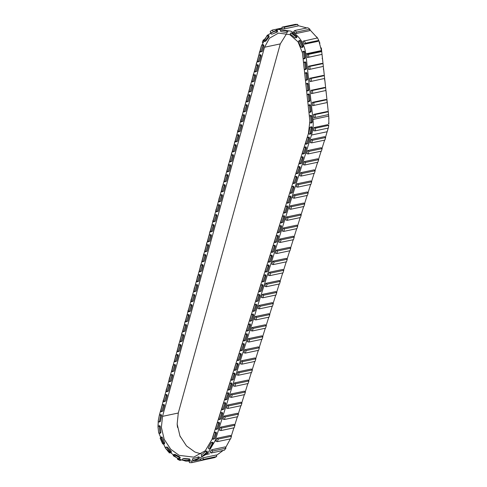 <?xml version="1.0" encoding="UTF-8"?>
<svg xmlns="http://www.w3.org/2000/svg" width="487" height="487" viewBox="0 0 487 487"><rect width="100%" height="100%" fill="white"/><g stroke="black" fill="none" stroke-linecap="round" stroke-linejoin="round"><path stroke-width="0.73" d="M239.89 353.629L240.876 353.416L241.272 354.414L239.519 359.972L237.699 360.575L237.303 359.583L239.056 354.019L239.89 353.629L240.286 354.621L238.076 360.63M242.989 343.792L243.975 343.585L244.371 344.577L242.617 350.141L240.797 350.743L240.408 349.745L242.161 344.187L242.989 343.792L243.384 344.79L241.175 350.792M246.093 333.954L247.079 333.747L247.475 334.746L245.722 340.303L243.902 340.906L243.506 339.908L245.259 334.35L246.093 333.954L246.489 334.953L244.279 340.955M249.192 324.117L250.178 323.91L250.574 324.908L248.82 330.466L247 331.069L246.605 330.076L248.358 324.512L249.192 324.117L249.588 325.115L247.378 331.123M252.296 314.285L253.283 314.072L253.678 315.071L251.919 320.635L250.105 321.231L249.709 320.239L251.462 314.675L252.296 314.285L252.692 315.278L250.482 321.286M255.395 304.448L256.381 304.241L256.777 305.233L255.024 310.797L253.203 311.4L252.808 310.402L254.561 304.844L255.395 304.448L255.791 305.446L253.581 311.449M258.5 294.611L259.48 294.404L259.875 295.402L258.122 300.96L256.308 301.563L255.912 300.564L257.666 295.006L258.5 294.611L258.895 295.609L256.679 301.611M261.598 284.779L262.584 284.566L262.98 285.565L261.227 291.123L259.407 291.725L259.011 290.733L260.764 285.169L261.598 284.779L261.994 285.772L259.784 291.78M264.697 274.942L265.683 274.735L266.079 275.727L264.325 281.291L262.505 281.894L262.116 280.896L263.869 275.332L264.697 274.942L265.092 275.934L262.883 281.943M267.801 265.105L268.787 264.898L269.183 265.896L267.43 271.454L265.61 272.056L265.214 271.058L266.967 265.5L267.801 265.105L268.197 266.103L265.987 272.105M270.9 255.267L271.886 255.06L272.282 256.059L270.529 261.616L268.708 262.219L268.313 261.221L270.066 255.663L270.9 255.267L271.296 256.265L269.086 262.268M274.004 245.436L274.991 245.223L275.386 246.221L273.633 251.785L271.813 252.382L271.417 251.389L273.17 245.825L274.004 245.436L274.4 246.428L272.19 252.436M277.103 235.598L278.089 235.391L278.485 236.384L276.732 241.948L274.912 242.55L274.516 241.552L276.269 235.994L277.103 235.598L277.499 236.597L275.289 242.599M280.208 225.761L281.188 225.554L281.583 226.552L279.83 232.11L278.016 232.713L277.62 231.715L279.374 226.157L280.208 225.761L280.603 226.759L278.394 232.762M283.306 215.924L284.292 215.717L284.688 216.715L282.935 222.273L281.115 222.876L280.719 221.883L282.472 216.319L283.306 215.924L283.702 216.922L281.492 222.93M286.411 206.092L287.391 205.885L287.787 206.878L286.033 212.442L284.219 213.044L283.824 212.046L285.577 206.482L286.411 206.092L286.8 207.085L284.591 213.093M289.509 196.255L290.495 196.048L290.891 197.046L289.138 202.604L287.318 203.207L286.922 202.208L288.675 196.651L289.509 196.255L289.905 197.253L287.695 203.256M292.608 186.418L293.594 186.211L293.99 187.209L292.237 192.767L290.416 193.369L290.021 192.371L291.774 186.813L292.608 186.418L293.004 187.416L290.794 193.418M295.712 176.586L296.699 176.373L297.094 177.371L295.341 182.935L293.521 183.532L293.125 182.54L294.878 176.976L295.712 176.586L296.108 177.578L293.898 183.587M298.811 166.749L299.797 166.542L300.193 167.534L298.44 173.098L296.62 173.701L296.224 172.702L297.977 167.144L298.811 166.749L299.207 167.747L296.997 173.749M301.916 156.911L302.902 156.704L303.291 157.703L301.538 163.261L299.724 163.863L299.328 162.865L301.082 157.307L301.916 156.911L302.311 157.91L300.102 163.912M305.014 147.074L306 146.867L306.396 147.865L304.643 153.423L302.823 154.026L302.427 153.034L304.18 147.47L305.014 147.074L305.41 148.072L303.2 154.081M308.119 137.243L309.099 137.036L309.495 138.028L307.741 143.592L305.927 144.189L305.532 143.196L307.285 137.632L308.119 137.243L308.514 138.235L306.299 144.243M328.469 123.205L328.889 124.106L328.737 116.101L312.977 119.431C313.549 124.849 313.056 130.053 311.503 135.039L215.077 440.869L207.523 453.653L194.514 460.866L185.961 461.171L178.102 458.845L165.799 448.643M310.736 126.949L311.723 126.742L312.143 127.643L311.041 133.468L310.56 134.01L309.282 134.199L308.782 133.261L309.884 127.436L310.736 126.949L311.156 127.856L310.055 133.681L309.574 134.217M327.946 111.846L328.372 112.497L328.944 119.023M310.213 115.596L311.199 115.382L311.625 116.034L312.289 122.085L311.796 122.876L310.736 123.095L310.006 122.383L309.348 116.332L310.213 115.596L310.639 116.241L311.303 122.292L310.809 123.083M326.783 101.15L327.209 101.795L327.861 108.071M309.05 104.894L310.036 104.687L310.463 105.332L311.12 111.383L310.633 112.174L309.574 112.394L308.843 111.681L308.18 105.636L309.05 104.894L309.476 105.545L310.134 111.59L309.647 112.381M325.614 90.448L326.047 91.099L326.698 97.376M307.881 94.192L308.868 93.985L309.3 94.636L309.957 100.681L309.464 101.473L308.405 101.692L307.674 100.979L307.017 94.935L307.881 94.192L308.314 94.843L308.971 100.894L308.478 101.68M324.452 79.746L324.878 80.398L325.535 86.674M306.719 83.49L307.705 83.283L308.131 83.934L308.788 89.985L308.301 90.777L307.315 90.984L306.512 90.284L305.854 84.233L306.719 83.49L307.145 84.141L307.808 90.192L307.315 90.984M323.283 69.044L323.715 69.696L324.366 75.972M305.556 72.788L306.536 72.581L306.968 73.233L307.626 79.284L307.139 80.075L306.073 80.294L305.349 79.582L304.685 73.531L305.556 72.788L305.982 73.44L306.64 79.491L306.153 80.282M322.12 58.343L322.546 58.994L323.204 65.27M304.387 62.093L305.373 61.879L305.799 62.531L306.463 68.582L305.97 69.373L304.911 69.592L304.18 68.88L303.523 62.829L304.387 62.093L304.819 62.738L305.477 68.789L304.984 69.58M320.957 47.647L321.383 48.292L322.035 54.574M303.224 51.391L304.211 51.184L304.637 51.829L305.294 57.88L304.807 58.671L303.748 58.89L303.017 58.178L302.36 52.133L303.224 51.391L303.651 52.042L304.308 58.087L303.821 58.878M316.751 36.939L317.451 37.962M299.03 40.689L299.639 40.427L300.351 40.817L303.109 46.162L302.902 47.184L301.727 47.47L301.021 47.087L298.257 41.742L299.03 40.689L302.123 46.368L301.727 47.47M291.11 33.031L295.7 36.568C296.199 37.542 295.974 37.956 295.031 37.809L290.556 34.352C290.051 33.481 290.24 33.043 291.11 33.031L292.097 32.824L296.686 36.361C297.186 37.329 296.96 37.749 296.017 37.602M281.717 29.987L287.488 30.784C288.115 31.497 288.024 31.978 287.22 32.227M286.502 30.991C287.129 31.704 287.044 32.185 286.24 32.44L281.029 31.612C280.226 30.979 280.25 30.48 281.121 30.115L286.502 30.991M287.427 32.227L286.24 32.44M277.517 30.517L277.042 30.498L277.517 30.517L277.547 31.929L272.55 33.968M272.75 33.926L271.764 34.133C270.821 33.98 270.65 33.5 271.253 32.702L276.531 30.73L276.567 32.136L272.647 33.956M268.106 35.721L268.83 35.551L269.11 36.769L265.756 41.145L264.77 41.352C263.899 41.712 263.564 41.365 263.771 40.305L267.126 35.928L267.844 35.758L268.124 36.975L264.77 41.352L265.756 41.145M262.511 44.901L263.497 44.688L263.899 45.662L262.341 51.312L260.539 51.951L260.113 50.971L261.671 45.321L262.511 44.901L262.913 45.869L260.892 51.987M259.754 54.891L260.734 54.684L261.142 55.652L259.577 61.301L257.775 61.946L257.349 60.966L258.907 55.311L259.754 54.891L260.155 55.859L258.128 61.983M256.99 64.887L257.976 64.68L258.378 65.648L256.819 71.297L255.018 71.936L254.585 70.956L256.15 65.307L256.99 64.887L257.392 65.855L255.365 71.979M254.226 74.882L255.212 74.669L255.62 75.643L254.056 81.292L252.254 81.932L251.828 80.952L253.386 75.302L254.226 74.882L254.634 75.85L252.607 81.968M251.469 84.872L252.455 84.665L252.856 85.633L251.292 91.282L249.49 91.927L249.064 90.947L250.628 85.292L251.469 84.872L251.87 85.846L249.843 91.964M248.705 94.868L249.691 94.661L250.093 95.629L248.534 101.278L246.732 101.917L246.306 100.937L247.865 95.288L248.705 94.868L249.107 95.836L247.086 101.96M245.947 104.863L246.927 104.656L247.335 105.624L245.771 111.273L243.969 111.913L243.543 110.933L245.101 105.283L245.947 104.863L246.349 105.831L244.322 111.949M243.183 114.853L244.17 114.646L244.571 115.614L243.013 121.269L241.211 121.908L240.779 120.928L242.343 115.279L243.183 114.853L243.585 115.827L241.558 121.945M240.42 124.849L241.406 124.642L241.814 125.609L240.249 131.259L238.447 131.898L238.021 130.918L239.58 125.269L240.42 124.849L240.828 125.816L238.8 131.94M237.662 134.844L238.648 134.637L239.05 135.605L237.486 141.254L235.684 141.894L235.258 140.913L236.822 135.264L237.662 134.844L238.064 135.812L236.037 141.936M234.898 144.834L235.885 144.627L236.286 145.595L234.728 151.25L232.926 151.889L232.5 150.909L234.058 145.26L234.898 144.834L235.3 145.808L233.279 151.926M232.141 154.829L233.121 154.623L233.529 155.59L231.964 161.24L230.162 161.879L229.736 160.899L231.295 155.25L232.141 154.829L232.543 155.797L230.515 161.921M229.377 164.825L230.363 164.618L230.765 165.586L229.207 171.235L227.405 171.874L226.972 170.894L228.537 165.245L229.377 164.825L229.779 165.793L227.752 171.917M226.613 174.821L227.599 174.608L228.007 175.582L226.443 181.231L224.641 181.87L224.215 180.89L225.773 175.241L226.613 174.821L227.021 175.789L224.994 181.907M223.856 184.81L224.842 184.603L225.244 185.571L223.679 191.221L221.877 191.866L221.451 190.886L223.016 185.23L223.856 184.81L224.257 185.778L222.23 191.902M221.092 194.806L222.078 194.599L222.48 195.567L220.921 201.216L219.12 201.855L218.693 200.875L220.252 195.226L221.092 194.806L221.494 195.774L219.473 201.898M218.334 204.802L219.314 204.589L219.722 205.563L218.158 211.212L216.356 211.851L215.93 210.871L217.488 205.222L218.334 204.802L218.736 205.77L216.709 211.888M215.571 214.791L216.557 214.584L216.958 215.552L215.4 221.201L213.598 221.847L213.166 220.867L214.73 215.211L215.571 214.791L215.972 215.765L213.945 221.883M212.807 224.787L213.793 224.58L214.201 225.548L212.636 231.197L210.834 231.836L210.408 230.856L211.967 225.207L212.807 224.787L213.215 225.755L211.188 231.879M210.049 234.783L211.035 234.576L211.437 235.544L209.873 241.193L208.071 241.832L207.645 240.852L209.209 235.203L210.049 234.783L210.451 235.751L208.424 241.869M207.285 244.772L208.272 244.565L208.673 245.533L207.115 251.189L205.313 251.828L204.887 250.848L206.445 245.198L207.285 244.772L207.687 245.746L205.666 251.864M204.528 254.768L205.508 254.561L205.916 255.529L204.351 261.178L202.549 261.817L202.123 260.837L203.682 255.188L204.528 254.768L204.93 255.736L202.902 261.86M201.764 264.764L202.75 264.557L203.152 265.525L201.594 271.174L199.792 271.813L199.36 270.833L200.924 265.184L201.764 264.764L202.166 265.732L200.139 271.856M199 274.753L199.987 274.546L200.394 275.514L198.83 281.169L197.028 281.809L196.602 280.829L198.16 275.179L199 274.753L199.408 275.727L197.381 281.845M196.243 284.749L197.229 284.542L197.631 285.51L196.066 291.159L194.264 291.798L193.838 290.818L195.403 285.169L196.243 284.749L196.645 285.717L194.617 291.841M193.479 294.745L194.465 294.538L194.867 295.506L193.309 301.155L191.507 301.794L191.081 300.814L192.639 295.165L193.479 294.745L193.881 295.712L191.86 301.837M190.721 304.74L191.701 304.527L192.109 305.501L190.545 311.15L188.743 311.79L188.317 310.809L189.875 305.16L190.721 304.74L191.123 305.708L189.096 311.826M187.958 314.73L188.944 314.523L189.346 315.491L187.787 321.14L185.985 321.785L185.553 320.805L187.118 315.15L187.958 314.73L188.359 315.698L186.332 321.822M185.194 324.726L186.18 324.519L186.588 325.486L185.023 331.136L183.222 331.775L182.795 330.795L184.354 325.146L185.194 324.726L185.602 325.693L183.575 331.817M182.436 334.721L183.422 334.508L183.824 335.482L182.26 341.131L180.458 341.771L180.032 340.79L181.596 335.141L182.436 334.721L182.838 335.689L180.811 341.807M179.673 344.711L180.659 344.504L181.061 345.472L179.502 351.121L177.7 351.766L177.274 350.786L178.832 345.131L179.673 344.711L180.074 345.685L178.053 351.803M176.915 354.706L177.895 354.499L178.303 355.467L176.738 361.117L174.936 361.756L174.51 360.776L176.069 355.126L176.915 354.706L177.317 355.674L175.29 361.798M174.151 364.702L175.137 364.495L175.539 365.463L173.981 371.112L172.179 371.751L171.747 370.771L173.311 365.122L174.151 364.702L174.553 365.67L172.526 371.794M171.387 374.692L172.374 374.485L172.782 375.453L171.217 381.108L169.415 381.747L168.989 380.767L170.547 375.118L171.387 374.692L171.795 375.666L169.768 381.784M168.63 384.687L169.616 384.48L170.018 385.448L168.453 391.098L166.651 391.737L166.225 390.757L167.79 385.107L168.63 384.687L169.032 385.655L167.004 391.779M165.866 394.683L166.852 394.476L167.254 395.444L165.696 401.093L163.894 401.732L163.468 400.752L165.026 395.103L165.866 394.683L166.268 395.651L164.247 401.775M163.108 404.673L164.089 404.466L164.496 405.44L162.932 411.089L161.13 411.728L160.704 410.748L162.262 405.099L163.108 404.673L163.51 405.647L161.483 411.765M160.186 414.772L161.173 414.565L161.593 415.472L160.442 421.285L159.961 421.815L158.677 422.004L158.184 421.06L159.334 415.253L160.186 414.772L160.607 415.679L159.456 421.492L158.981 422.022M158.835 425.912L159.821 425.705L160.247 426.35L160.935 432.395L160.442 433.193L159.389 433.412L158.652 432.706L157.965 426.655L158.835 425.912L159.261 426.557L159.949 432.608L159.456 433.4M160.923 437.168L161.909 436.961L162.268 437.344L164.703 442.884L164.429 443.882L163.297 444.144L162.567 443.706L160.132 438.172L160.923 437.168L163.717 443.091L163.297 444.144M166.201 447.139L167.406 447.103L171.29 451.437L171.339 452.508L169.433 452.703L165.55 448.369C165.178 447.504 165.397 447.096 166.201 447.139L170.304 451.644L170.024 452.922M174.017 454.602L178.887 457.214C179.508 458.09 179.35 458.547 178.406 458.584L173.555 455.978C172.934 455.12 173.086 454.663 174.017 454.602L175.003 454.389L179.873 457.007C180.494 457.883 180.336 458.334 179.393 458.37M183.843 458.419L189.595 458.955C190.222 459.643 190.143 460.124 189.364 460.404L183.161 460.069C182.327 459.478 182.339 458.973 183.191 458.559L188.609 459.162C189.236 459.85 189.157 460.331 188.378 460.611M199.098 456.909L198.672 456.873L199.098 456.909L199.092 458.334L194.045 459.941M194.155 459.917L193.169 460.124C192.231 459.892 192.091 459.405 192.749 458.663L198.112 457.116L198.106 458.547L194.1 459.929M206.555 451.193L207.182 451.114L207.377 452.429L203.329 455.935L202.349 456.142C201.417 456.295 201.143 455.887 201.521 454.907L205.569 451.4L206.196 451.321L206.391 452.636L202.349 456.142L203.329 455.935M212.064 442.549L212.849 442.281L213.19 443.407L210.536 448.411L209.55 448.618C208.753 449.142 208.375 448.856 208.43 447.76L211.084 442.756L211.863 442.494L212.204 443.614L209.55 448.618L210.536 448.411M215.084 432.31L216.064 432.103L216.459 433.101L214.706 438.659L212.892 439.262L212.496 438.263L214.25 432.706L215.084 432.31L215.473 433.308L213.263 439.311M218.182 422.479L219.168 422.266L219.564 423.264L217.811 428.828L215.991 429.424L215.595 428.432L217.348 422.868L218.182 422.479L218.578 423.471L216.368 429.479M221.281 412.641L222.267 412.434L222.662 413.426L220.909 418.99L219.089 419.593L218.693 418.595L220.447 413.037L221.281 412.641L221.676 413.64L219.467 419.642M224.385 402.804L225.371 402.597L225.767 403.595L224.014 409.153L222.194 409.756L221.798 408.757L223.551 403.199L224.385 402.804L224.781 403.802L222.571 409.804M227.484 392.966L228.47 392.759L228.866 393.758L227.112 399.316L225.292 399.918L224.897 398.926L226.65 393.362L227.484 392.966L227.879 393.965L225.67 399.973M230.588 383.135L231.575 382.928L231.964 383.92L230.211 389.484L228.397 390.087L228.001 389.089L229.754 383.525L230.588 383.135L230.984 384.127L228.774 390.136M233.687 373.298L234.673 373.091L235.069 374.083L233.316 379.647L231.495 380.25L231.1 379.251L232.853 373.693L233.687 373.298L234.083 374.296L231.873 380.298M236.792 363.46L237.772 363.253L238.167 364.252L236.414 369.81L234.6 370.412L234.204 369.414L235.958 363.856L236.792 363.46L237.187 364.459L234.971 370.461M309.866 121.105L308.429 133.529L212.003 439.365L205.289 450.731L193.723 457.141L179.137 455.345L170.7 449.227L164.186 439.268L161.392 427.385L162.524 416.348L264.514 47.239L269.481 38.211L278.461 33.092L289.759 34.607L298.068 41.882L302.433 52.846M201.295 453.994L194.897 452.015L186.46 445.897L179.947 435.938L177.158 424.061L178.291 413.019L280.275 43.909L286.77 33.445M309.665 30.669L296.163 33.518L293.618 31.777L294.598 30.553L307.808 27.759L309.939 29.214L309.665 30.669M317.914 41.365L304.412 44.214L302.89 41.267L317.518 37.949L318.79 40.409L317.914 41.365M298.068 25.628L306.913 27.948M309.842 29.719L317.402 37.974M319.916 43.282L318.742 40.464L321.712 51.585L320.525 51.379L307.035 54.227L307.4 57.545L322.017 54.367L323.021 63.62L321.84 63.413L308.35 66.262L308.709 69.58L323.325 66.402L324.336 75.662L323.149 75.455L309.659 78.304L310.018 81.621L324.634 78.444L325.645 87.697L324.458 87.49L310.968 90.339L311.333 93.656L325.949 90.479L326.954 99.738L325.773 99.531L312.283 102.38L312.642 105.697L327.258 102.52L328.262 111.773L327.081 111.566L313.591 114.415L313.951 117.732L328.567 114.561L328.737 116.101M159.389 415.076L261.397 45.869L267.199 35.338L277.675 29.36L290.855 31.131C299.322 35.746 304.314 43.325 305.836 53.868L312.977 119.431M230.375 438.903L225.633 447.632M223.156 450.457L216.484 455.333M328.201 128.099L325.48 137.371M324.61 140.134L321.992 148.432M321.122 151.201L318.504 159.499M317.634 162.268L315.016 170.566M314.139 173.329L311.528 181.627M310.651 184.396L308.04 192.694M307.163 195.464L304.545 203.761M303.675 206.525L301.057 214.822M300.187 217.592L297.569 225.889M296.699 228.659L294.081 236.956M293.211 239.72L290.593 248.023M289.722 250.787L287.105 259.084M286.234 261.854L283.617 270.151M282.74 272.915L280.128 281.218M279.252 283.982L276.64 292.279M275.764 295.049L273.146 303.346M272.276 306.116L269.658 314.413M268.787 317.177L266.17 325.474M265.299 328.244L262.682 336.541M261.811 339.311L259.194 347.608M258.323 350.372L255.705 358.669M254.835 361.439L252.217 369.736M251.341 372.506L248.729 380.804M247.853 383.567L245.235 391.865M244.364 394.634L241.747 402.932M240.876 405.701L238.259 413.999M237.388 416.762L234.771 425.066M233.9 427.829L231.282 436.127M165.379 448.07L158.92 433.241M158.086 426.125L158.226 421.547M158.409 419.928L159.31 415.368M303.072 58.403L303.529 62.604M304.235 69.105L304.692 73.306M305.398 79.807L305.86 84.008M306.567 90.503L307.023 94.703M307.729 101.205L308.186 105.405M308.898 111.907L309.355 116.107M298.16 25.945L284.658 28.794L281.784 28.733L282.101 27.138L295.311 24.35L297.715 24.399L298.16 25.945M313.652 130.79L314.133 127.539L327.629 124.69L328.768 125.348L328.366 128.063L315.156 130.851L313.652 130.79M244.87 349.733L258.36 346.884L259.376 347.761L258.567 350.323L245.351 353.112L243.908 352.783L244.87 349.733L246.16 350.555L259.376 347.761M248.358 338.672L261.848 335.823L262.864 336.7L262.055 339.256L248.845 342.044L247.396 341.722L248.358 338.672L249.648 339.488L262.864 336.7M251.846 327.605L265.336 324.756L266.352 325.633L265.543 328.189L252.333 330.983L250.884 330.655L251.846 327.605L253.137 328.421L266.352 325.633M255.334 316.538L268.83 313.689L269.841 314.565L269.031 317.128L255.821 319.916L254.372 319.588L255.334 316.538L256.625 317.36L269.841 314.565M258.828 305.477L272.318 302.628L273.329 303.504L272.519 306.061L259.309 308.849L257.867 308.527L258.828 305.477L260.119 306.293L273.329 303.504M262.316 294.41L275.806 291.561L276.817 292.437L276.013 294.994L262.797 297.788L261.355 297.46L262.316 294.41L263.607 295.225L276.817 292.437M265.805 283.343L279.295 280.494L280.305 281.37L279.501 283.933L266.286 286.721L264.843 286.393L265.805 283.343L267.095 284.165L280.305 281.37M269.293 272.282L282.783 269.427L283.793 270.309L282.99 272.866L269.774 275.654L268.331 275.325L269.293 272.282L270.583 273.097L283.793 270.309M272.781 261.215L286.271 258.366L287.281 259.242L286.478 261.799L273.262 264.593L271.819 264.264L272.781 261.215L274.071 262.03L287.281 259.242M276.269 250.148L289.759 247.299L290.776 248.175L289.966 250.738L276.756 253.526L275.307 253.197L276.269 250.148L277.56 250.969L290.776 248.175M279.757 239.08L293.247 236.232L294.264 237.108L293.454 239.671L280.244 242.459L278.795 242.13L279.757 239.08L281.048 239.902L294.264 237.108M283.245 228.019L296.735 225.171L297.752 226.047L296.942 228.604L283.732 231.398L282.283 231.069L283.245 228.019L284.536 228.835L297.752 226.047M286.733 216.952L300.229 214.103L301.24 214.98L300.43 217.543L287.22 220.331L285.772 220.002L286.733 216.952L288.024 217.774L301.24 214.98M290.228 205.885L303.718 203.036L304.728 203.913L303.918 206.476L290.709 209.264L289.266 208.935L290.228 205.885L291.518 206.707L304.728 203.913M293.716 194.824L307.206 191.975L308.216 192.852L307.413 195.409L294.197 198.203L292.754 197.874L293.716 194.824L295.006 195.64L308.216 192.852M297.204 183.757L310.694 180.908L311.704 181.785L310.901 184.342L297.685 187.136L296.242 186.807L297.204 183.757L298.494 184.573L311.704 181.785M300.692 172.69L314.182 169.841L315.192 170.718L314.389 173.281L301.173 176.069L299.73 175.74L300.692 172.69L301.983 173.512L315.192 170.718M304.18 161.629L317.67 158.78L318.681 159.657L317.877 162.214L304.661 165.008L303.218 164.679L304.18 161.629L305.471 162.445L318.681 159.657M307.668 150.562L321.158 147.713L322.175 148.59L321.365 151.147L308.155 153.941L306.707 153.612L307.668 150.562L308.959 151.378L322.175 148.59M311.156 139.495L324.646 136.646L325.663 137.523L324.853 140.086L311.643 142.874L310.195 142.545L311.156 139.495L312.447 140.317L325.663 137.523M220.447 427.19L233.937 424.341L234.953 425.218L234.144 427.781L220.934 430.569L219.485 430.24L220.447 427.19L221.737 428.012L234.953 425.218M223.935 416.123L237.425 413.274L238.441 414.151L237.632 416.714L224.422 419.502L222.973 419.173L223.935 416.123L225.225 416.945L238.441 414.151M227.423 405.062L240.919 402.213L241.929 403.09L241.12 405.647L227.91 408.441L226.467 408.112L227.423 405.062L228.713 405.878L241.929 403.09M230.917 393.995L244.407 391.146L245.418 392.023L244.614 394.586L231.398 397.374L229.955 397.045L230.917 393.995L232.208 394.811L245.418 392.023M234.405 382.928L247.895 380.079L248.906 380.956L248.102 383.519L234.886 386.307L233.443 385.978L234.405 382.928L235.696 383.75L248.906 380.956M237.893 371.867L251.383 369.018L252.394 369.895L251.59 372.452L238.374 375.246L236.932 374.917L237.893 371.867L239.184 372.683L252.394 369.895M241.382 360.8L254.871 357.951L255.882 358.828L255.078 361.384L241.862 364.179L240.42 363.85L241.382 360.8L242.672 361.616L255.882 358.828M216.21 440.632L216.958 438.257L230.448 435.408L231.465 436.285L230.655 438.842L217.446 441.636L215.991 441.301L216.21 440.632L215.077 440.869M200.358 459.125L202.933 457.841L216.429 454.986L216.672 456.556L214.523 457.634L201.314 460.428L200.358 459.125M209.854 452.125L211.729 449.744L225.225 446.889L225.944 448.21L224.379 450.201L211.169 452.989L209.854 452.125M211.084 442.756L211.863 442.494M205.569 451.4L206.196 451.321M198.672 456.873L198.112 457.116M179.788 458.437L178.406 458.584M179.837 435.676L180.403 436.961M177.183 424.512L177.518 427.422M267.126 35.928L267.844 35.758M277.042 30.498L276.531 30.73M296.51 37.724L295.031 37.809M327.824 129.737L327.721 130.132M241.862 364.179L242.672 361.616M238.374 375.246L239.184 372.683M234.886 386.307L235.696 383.75M231.398 397.374L232.208 394.811M227.91 408.441L228.713 405.878M224.422 419.502L225.225 416.945M220.934 430.569L221.737 428.012M217.446 441.636L218.249 439.073L216.958 438.257M218.249 439.073L231.465 436.285M211.169 452.989L212.734 450.999L211.729 449.744M212.734 450.999L225.944 448.21M201.314 460.428L203.463 459.351L202.933 457.841M203.463 459.351L216.672 456.556M191.89 461.122L191.884 462.65L189.486 462.644L189.023 461.122M191.884 462.65L205.143 459.618M180.087 459.679L179.806 460.385L177.536 459.302L177.572 458.596M179.806 460.385L181.231 460.081M169.336 452.709L167.437 450.682M169.123 452.91L169.464 452.837M161.495 441.386L161.051 440.266M158.019 424.834L158.068 426.155M160.406 411.387L159.639 414.157M163.303 400.186L162.749 402.919M166.414 388.943L165.854 391.676M169.519 377.699L168.959 380.432M172.623 366.461L172.069 369.189M175.728 355.218L175.174 357.945M178.839 343.974L178.279 346.701M181.943 332.731L181.383 335.458M185.048 321.487L184.494 324.214M188.159 310.243L187.598 312.971M191.263 299L190.703 301.727M194.368 287.756L193.814 290.483M197.478 276.513L196.918 279.246M200.583 265.269L200.023 268.002M203.688 254.031L203.134 256.759M206.792 242.788L206.238 245.515M209.903 231.544L209.343 234.271M213.008 220.301L212.448 223.028M216.112 209.057L215.558 211.784M219.223 197.813L218.663 200.541M222.328 186.57L221.768 189.297M225.432 175.326L224.878 178.053M228.543 164.082L227.983 166.816M231.648 152.839L231.088 155.572M234.752 141.595L234.198 144.329M237.857 130.358L237.303 133.085M240.968 119.114L240.408 121.841M244.072 107.87L243.512 110.598M247.177 96.627L246.623 99.354M250.288 85.383L249.728 88.11M253.392 74.14L252.832 76.867M256.497 62.896L255.943 65.623M259.608 51.652L259.047 54.38M263.936 39.751L263.382 39.867L263.765 40.056M263.382 39.867L262.316 42.278L262.554 42.546M281.924 28.039L272.263 30.078L273.055 31.338M272.263 30.078L270.255 31.442L270.65 32.976M297.715 24.399L284.499 27.193L284.658 28.794M284.499 27.193L282.101 27.138M309.939 29.214L296.723 32.008L296.163 33.518M296.723 32.008L294.598 30.553M318.79 40.409L305.574 43.197L304.412 44.214M305.574 43.197L304.308 40.738M308.502 54.374L321.712 51.585L322.017 54.367L308.801 57.156L308.502 54.374L307.035 54.227M308.801 57.156L307.4 57.545M310.116 69.197L309.811 66.409L323.021 63.62L323.325 66.402L308.709 69.58M309.811 66.409L308.35 66.262M311.424 81.232L311.12 78.45L324.336 75.662L324.634 78.444L310.018 81.621M311.12 78.45L309.659 78.304M312.733 93.273L312.429 90.485L325.645 87.697L325.949 90.479L311.333 93.656M312.429 90.485L310.968 90.339M314.048 105.308L313.744 102.526L326.954 99.738L327.258 102.52L312.642 105.697M313.744 102.526L312.283 102.38M315.357 117.349L315.052 114.567L328.268 111.773L328.567 114.561L313.951 117.732M315.052 114.567L313.591 114.415M315.156 130.851L315.558 128.142L314.133 127.539M315.558 128.142L328.768 125.348M311.643 142.874L312.447 140.317M308.155 153.941L308.959 151.378M304.661 165.008L305.471 162.445M301.173 176.069L301.983 173.512M297.685 187.136L298.494 184.573M294.197 198.203L295.006 195.64M290.709 209.264L291.518 206.707M287.22 220.331L288.024 217.774M283.732 231.398L284.536 228.835M280.244 242.459L281.048 239.902M276.756 253.526L277.56 250.969M273.262 264.593L274.071 262.03M269.774 275.654L270.583 273.097M266.286 286.721L267.095 284.165M262.797 297.788L263.607 295.225M259.309 308.849L260.119 306.293M255.821 319.916L256.625 317.36M252.333 330.983L253.137 328.421M248.845 342.044L249.648 339.488M245.351 353.112L246.16 350.555M241.272 354.414L240.286 354.621M244.371 344.577L243.384 344.79M247.475 334.746L246.489 334.953M250.574 324.908L249.588 325.115M253.678 315.071L252.692 315.278M256.777 305.233L255.791 305.446M259.875 295.402L258.895 295.609M262.98 285.565L261.994 285.772M266.079 275.727L265.092 275.934M269.183 265.896L268.197 266.103M272.282 256.059L271.296 256.265M275.386 246.221L274.4 246.428M278.485 236.384L277.499 236.597M281.583 226.552L280.603 226.759M284.688 216.715L283.702 216.922M287.787 206.878L286.8 207.085M290.891 197.046L289.905 197.253M293.99 187.209L293.004 187.416M297.094 177.371L296.108 177.578M300.193 167.534L299.207 167.747M303.291 157.703L302.311 157.91M306.396 147.865L305.41 148.072M309.495 138.028L308.514 138.235M312.143 127.643L311.156 127.856M311.625 116.034L310.639 116.241M310.463 105.332L309.476 105.545M309.3 94.636L308.314 94.843M308.131 83.934L307.145 84.141M306.968 73.233L305.982 73.44M305.799 62.531L304.819 62.738M304.637 51.829L303.651 52.042M300.351 40.817L299.365 41.024M292.212 32.897L291.232 33.104M277.547 31.929L276.567 32.136M269.11 36.769L268.124 36.975M263.899 45.662L262.913 45.869M261.142 55.652L260.155 55.859M258.378 65.648L257.392 65.855M255.62 75.643L254.634 75.85M252.856 85.633L251.87 85.846M250.093 95.629L249.107 95.836M247.335 105.624L246.349 105.831M244.571 115.614L243.585 115.827M241.814 125.609L240.828 125.816M239.05 135.605L238.064 135.812M236.286 145.595L235.3 145.808M233.529 155.59L232.543 155.797M230.765 165.586L229.779 165.793M228.007 175.582L227.021 175.789M225.244 185.571L224.257 185.778M222.48 195.567L221.494 195.774M219.722 205.563L218.736 205.77M216.958 215.552L215.972 215.765M214.201 225.548L213.215 225.755M211.437 235.544L210.451 235.751M208.673 245.533L207.687 245.746M205.916 255.529L204.93 255.736M203.152 265.525L202.166 265.732M200.394 275.514L199.408 275.727M197.631 285.51L196.645 285.717M194.867 295.506L193.881 295.712M192.109 305.501L191.123 305.708M189.346 315.491L188.359 315.698M186.588 325.486L185.602 325.693M183.824 335.482L182.838 335.689M181.061 345.472L180.074 345.685M178.303 355.467L177.317 355.674M175.539 365.463L174.553 365.67M172.782 375.453L171.795 375.666M170.018 385.448L169.032 385.655M167.254 395.444L166.268 395.651M164.496 405.44L163.51 405.647M161.593 415.472L160.607 415.679M160.247 426.35L159.261 426.557M162.268 437.344L161.282 437.557M167.406 447.103L166.42 447.309M175.022 454.401L174.036 454.608M199.092 458.334L198.106 458.547M207.377 452.429L206.391 452.636M213.19 443.407L212.204 443.614M216.459 433.101L215.473 433.308M219.564 423.264L218.578 423.471M222.662 413.426L221.676 413.64M225.767 403.595L224.781 403.802M228.866 393.758L227.879 393.965M231.964 383.92L230.984 384.127M235.069 374.083L234.083 374.296M238.167 364.252L237.187 364.459M280.275 43.909L264.514 47.239M321.597 50.538L305.836 53.868M327.264 131.709L311.503 135.039M178.291 413.019L162.524 416.348M236.414 369.81L235.428 370.017M233.316 379.647L232.329 379.854M230.211 389.484L229.231 389.691M227.112 399.316L226.126 399.529M224.014 409.153L223.028 409.36M220.909 418.99L219.923 419.197M217.811 428.828L216.825 429.035M214.706 438.659L213.72 438.866M189.394 458.894L188.408 459.101M179.873 457.007L178.887 457.214M171.29 451.437L170.304 451.644M164.703 442.884L163.717 443.091M160.935 432.395L159.949 432.608M160.442 421.285L159.456 421.492M162.932 411.089L161.946 411.296M165.696 401.093L164.709 401.3M168.453 391.098L167.473 391.304M171.217 381.108L170.231 381.315M173.981 371.112L172.995 371.319M176.738 361.117L175.752 361.324M179.502 351.121L178.516 351.334M182.26 341.131L181.28 341.338M185.023 331.136L184.037 331.343M187.787 321.14L186.801 321.353M190.545 311.15L189.559 311.357M193.309 301.155L192.322 301.362M196.066 291.159L195.086 291.366M198.83 281.169L197.844 281.376M201.594 271.174L200.607 271.381M204.351 261.178L203.365 261.385M207.115 251.189L206.129 251.395M209.873 241.193L208.893 241.4M212.636 231.197L211.65 231.404M215.4 221.201L214.414 221.415M218.158 211.212L217.172 211.419M220.921 201.216L219.935 201.423M223.679 191.221L222.699 191.434M226.443 181.231L225.457 181.438M229.207 171.235L228.22 171.442M231.964 161.24L230.978 161.447M234.728 151.25L233.742 151.457M237.486 141.254L236.505 141.461M240.249 131.259L239.263 131.466M243.013 121.269L242.027 121.476M245.771 111.273L244.784 111.48M248.534 101.278L247.548 101.485M251.292 91.282L250.312 91.495M254.056 81.292L253.07 81.499M256.819 71.297L255.833 71.504M259.577 61.301L258.591 61.514M262.341 51.312L261.355 51.519M287.312 30.73L286.332 30.937M296.686 36.361L295.7 36.568M303.109 46.162L302.123 46.368M305.294 57.88L304.308 58.087M306.463 68.582L305.477 68.789M307.626 79.284L306.64 79.491M308.788 89.985L307.808 90.192M309.957 100.681L308.971 100.894M311.12 111.383L310.134 111.59M312.289 122.085L311.303 122.292M311.041 133.468L310.055 133.681M307.741 143.592L306.761 143.799M304.643 153.423L303.657 153.636M301.538 163.261L300.558 163.468M298.44 173.098L297.454 173.305M295.341 182.935L294.355 183.142M292.237 192.767L291.25 192.974M289.138 202.604L288.152 202.811M286.033 212.442L285.047 212.649M282.935 222.273L281.949 222.486M279.83 232.11L278.85 232.317M276.732 241.948L275.745 242.155M273.633 251.785L272.647 251.992M270.529 261.616L269.542 261.823M267.43 271.454L266.444 271.661M264.325 281.291L263.339 281.498M261.227 291.123L260.241 291.336M258.122 300.96L257.142 301.167M255.024 310.797L254.037 311.004M251.919 320.635L250.939 320.842M248.82 330.466L247.834 330.679M245.722 340.303L244.736 340.51M242.617 350.141L241.631 350.348M239.519 359.972L238.533 360.185M281.833 28.483L277.675 29.36M200.681 459.564L194.514 460.866M209.489 453.811L204.589 454.846M212.472 442.233L211.486 442.44M206.805 451.065L205.824 451.272M198.72 456.861L197.74 457.068M268.453 35.502L267.466 35.709M277.14 30.468L276.153 30.675"/></g></svg>
